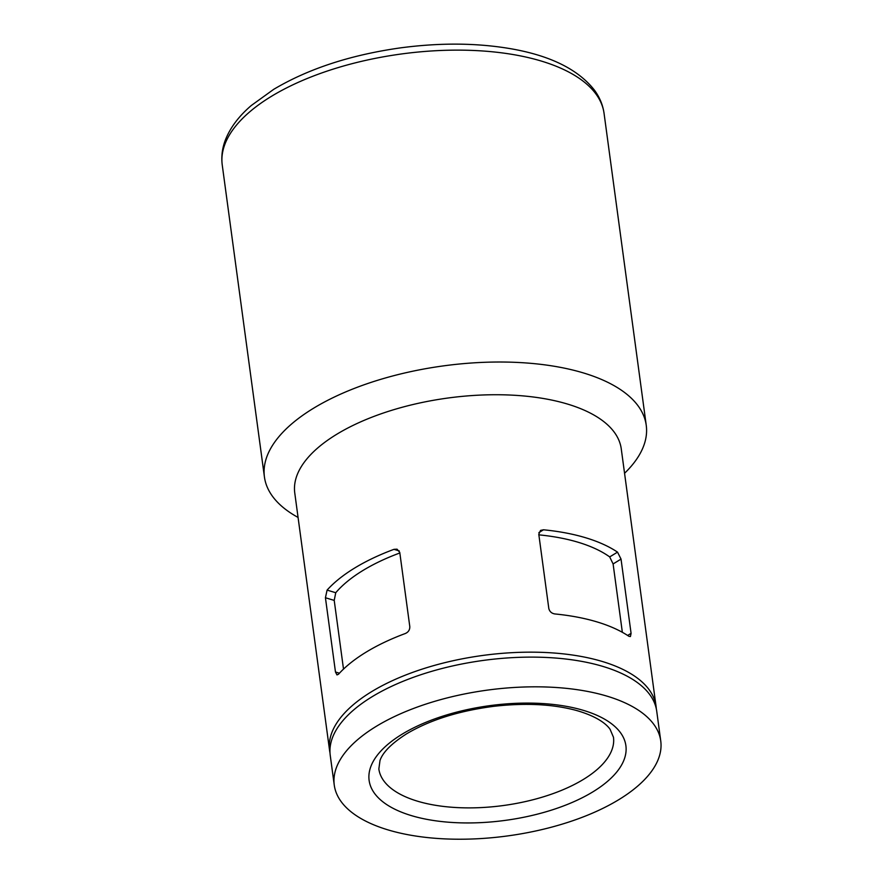 <?xml version="1.0" encoding="UTF-8"?>
<svg xmlns="http://www.w3.org/2000/svg" width="883" height="883" viewBox="0 0 883 883"><rect width="100%" height="100%" fill="white"/><g stroke="black" fill="none" stroke-linecap="round" stroke-linejoin="round"><path stroke-width="1.32" d="M622.349 632.294L613.1 563.939L609.689 556.908A153.554 68.609 172.3 0 0 538.862 534.855M656.301 708.784A164.724 73.598 172.3 0 0 656.058 706.301A164.724 73.598 172.3 0 0 546.93 652.57A164.724 73.598 172.3 0 0 371.478 691.742A164.724 73.598 172.3 0 0 329.58 750.44A164.724 73.598 172.3 0 0 329.999 752.901M338.465 674.27A164.724 73.598 -7.7 0 1 366.125 652.14A164.724 73.598 -7.7 0 1 405.363 633.497C408.365 632.151 409.844 629.888 409.811 626.709L399.767 552.449L397.063 549.182L393.984 549.336A164.724 73.598 172.3 0 0 354.745 567.979A164.724 73.598 172.3 0 0 327.085 590.109L325.43 597.747L335.474 672.007L336.975 674.91L338.465 674.27M656.058 706.301L621.257 448.862A164.724 73.598 172.3 0 0 512.129 395.142A164.724 73.598 172.3 0 0 336.677 434.315A164.724 73.598 172.3 0 0 294.767 493.012L329.58 750.44M543.486 529.789L540.551 530.407L538.785 534.27L548.818 608.53C549.634 611.61 551.643 613.42 554.866 613.95A164.724 73.598 -7.7 0 1 628.906 636.301L630.429 636.544L631.08 633.354L621.036 559.105L617.526 552.14A164.724 73.598 172.3 0 0 543.486 529.789L538.884 532.592M376.169 726.4A164.724 73.598 172.3 0 0 334.26 785.086A164.724 73.598 172.3 0 0 507.361 835.958A164.724 73.598 172.3 0 0 660.749 740.947A164.724 73.598 172.3 0 0 551.621 687.228A164.724 73.598 172.3 0 0 376.169 726.4M660.749 740.947L656.731 711.245A164.724 73.598 172.3 0 0 547.603 657.526A164.724 73.598 172.3 0 0 372.151 696.698A164.724 73.598 172.3 0 0 330.242 755.384L334.26 785.086M624.557 473.288A192.649 86.07 172.3 0 0 646.246 425.319A192.649 86.07 172.3 0 0 518.619 362.494A192.649 86.07 172.3 0 0 313.432 408.31A192.649 86.07 172.3 0 0 264.425 476.941A192.649 86.07 172.3 0 0 298.068 517.438M399.844 552.979A153.554 68.609 172.3 0 0 335.75 592.725L334.216 600.407L343.509 669.104M378.851 768.983A118.377 52.892 172.3 0 0 503.255 805.539A118.377 52.892 172.3 0 0 613.475 737.261L610.109 729.358C606.776 724.391 597.361 716.345 575.848 710.307C552.305 704.082 524.899 702.769 493.619 706.345C458.719 710.903 429.69 720.075 406.555 733.85C391.677 743.365 382.836 752.239 379.999 760.473L378.851 768.983M402.085 734.215A129.547 57.881 172.3 0 0 470.529 822.934A129.547 57.881 172.3 0 0 619.899 731.908A129.547 57.881 172.3 0 0 402.085 734.215M271.269 96.424A192.649 86.07 172.3 0 0 222.251 165.055C221.169 156.677 222.207 148.344 225.353 140.066C230.187 127.704 238.829 116.181 251.291 105.507L273.675 89.36C308.366 68.742 350.661 54.912 400.562 47.859C440.827 42.516 478.189 42.914 512.637 49.062C551.202 56.037 578.475 69.735 594.458 90.176C599.689 97.318 602.89 105.066 604.071 113.432A192.649 86.07 172.3 0 0 476.456 50.607A192.649 86.07 172.3 0 0 271.269 96.424M399.259 550.937L393.984 549.336M335.75 592.725L327.085 590.109M609.689 556.908L617.526 552.14M613.1 563.939L621.036 559.105M627.636 635.462L631.08 633.354M334.216 600.407L325.43 597.747M339.436 673.21L335.474 672.007M646.246 425.319L604.071 113.432M264.425 476.941L222.251 165.055"/></g></svg>

